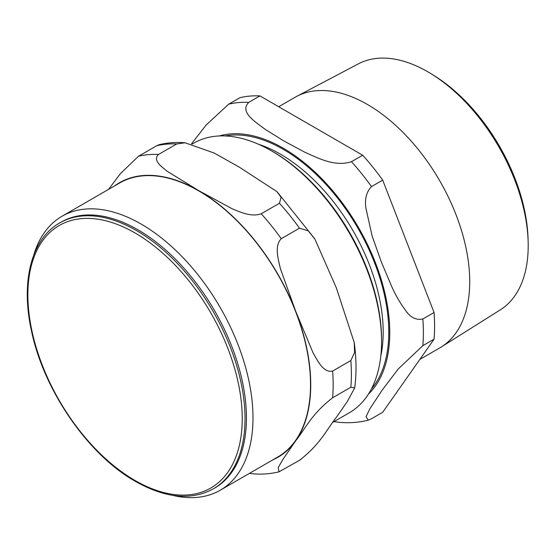 <?xml version="1.0" encoding="UTF-8"?>
<svg xmlns="http://www.w3.org/2000/svg" width="556" height="556" viewBox="0 0 556 556"><rect width="100%" height="100%" fill="white"/><g stroke="black" fill="none" stroke-linecap="round" stroke-linejoin="round"><path stroke-width="0.83" d="M332.905 422.233L349.335 412.747A155.638 89.857 -120 0 0 381.569 341.495L381.569 339.883A153.651 88.71 -120 0 0 272.92 151.691L271.523 150.884A155.638 89.857 -120 0 0 193.703 143.177L192.209 144.039M213.233 488.919L214.637 488.112A153.553 88.654 -120 0 0 246.44 417.813A153.553 88.654 -120 0 0 179.414 263.287A153.553 88.654 -120 0 0 61.084 222.143L59.68 222.956C31.372 238.781 20.496 281.871 31.497 331.001C43.764 390.493 88.328 455.03 135.469 481.413C165.361 498.245 191.285 500.747 213.233 488.919A153.553 88.654 -120 0 0 245.036 418.626A153.553 88.654 -120 0 0 178.01 264.093A153.553 88.654 -120 0 0 59.68 222.956M350.836 387.254L354.7 387.866L347.479 401.293L336.359 417.32C326.351 430.059 320.416 444.112 299.469 460.326L279.098 471.794L278.202 467.652L282.837 459.492L295.729 440.776C305.737 428.03 311.68 413.977 332.62 397.769L350.836 387.254A174.362 100.664 -120 0 0 350.836 360.552L332.62 371.067C323.509 373.194 317.622 360.774 313.084 352.865L295.729 311.353L280.412 268.666C278.278 259.367 274.136 245.94 281.26 238.691L299.469 228.175L308.302 230.893L314.96 239.247L336.359 287.897L354.235 342.572L354.582 352.448L350.836 360.552M176.725 143.962L185.072 142.781L214.178 153.025L239.295 167.141L276.874 191.584L281.107 197.29L279.446 203.267L261.237 213.782C251.131 217.32 240.234 212.038 232.352 208.875L198.666 190.597L167.008 171.151C161.539 166.598 152.379 160.309 158.509 154.478L176.725 143.962A174.362 100.664 -120 0 0 156.702 145.748L138.486 156.264L120.416 173.632L108.573 189.374M249.463 473.358L252.883 473.809C261.959 474.553 270.696 473.886 279.098 471.794M158.863 144.789L156.702 145.748M381.569 341.495A155.638 89.857 -120 0 0 271.523 150.884M172.256 495.264A158.189 91.33 -120 0 0 220.232 490.232L277.757 457.018A158.189 91.33 -120 0 0 310.519 384.606A158.189 91.33 -120 0 0 241.471 225.402A158.189 91.33 -120 0 0 119.568 183.021L62.043 216.235A158.189 91.33 -120 0 0 33.694 255.267M220.232 490.232A158.189 91.33 -120 0 0 252.994 417.813A158.189 91.33 -120 0 0 183.946 258.616A158.189 91.33 -120 0 0 62.043 216.235M528.151 241.985L528.061 238.809A137.957 79.647 -120 0 0 433.701 75.366L430.99 73.698A142.044 82.01 60 0 1 528.151 241.985A142.044 82.01 60 0 1 528.2 245.738A142.044 82.01 60 0 1 500.33 309.831L441.325 346.965A144.699 83.539 -120 0 0 469.723 281.677A144.699 83.539 -120 0 0 407.597 137.158A144.699 83.539 -120 0 0 296.668 96.396A144.699 83.539 -120 0 0 295.055 97.286L278.688 106.738M296.668 96.396L358.321 63.87A142.044 82.01 60 0 1 430.99 73.698M419.856 359.398L439.754 347.917A144.699 83.539 -120 0 0 441.325 346.965M371.484 418.744L368.287 420.169L366.057 416.743L369.726 409.014L382.243 390.041L398.186 369.024L422.845 345.672L434.055 339.202L382.695 412.274L371.484 418.744M259.944 95.91L362.672 155.221L351.461 161.692C334.733 167.182 318.004 157.987 304.841 152.233L284.248 141.189L265.115 129.298C255.155 121.701 239.233 112.041 248.734 102.38L259.944 95.91A174.362 100.664 -120 0 0 239.921 97.703L228.711 104.174L206.297 124.864L191.466 143.851M334.003 421.594L338.34 422.219C348.633 423.283 358.613 422.602 368.274 420.176M422.845 318.977C416.027 320.402 410.168 317.4 405.268 309.956C400.313 303.347 395.879 295.729 391.973 287.111L381.312 261.939L372.117 235.925L366.063 208.896C364.451 199.562 366.258 192.126 371.484 186.601L382.695 180.13L434.055 312.507L422.845 318.977A174.362 100.664 -120 0 1 422.845 345.672M382.695 180.13A174.362 100.664 -120 0 0 362.672 155.221M434.055 339.202A174.362 100.664 -120 0 0 434.055 312.507M27.876 294.868A151.573 87.514 60 0 1 135.059 232.985A151.573 87.514 60 0 1 242.235 418.626A151.573 87.514 60 0 1 135.059 480.502A151.573 87.514 60 0 1 27.876 294.868M158.509 154.478A174.362 100.664 -120 0 0 138.486 156.264M272.746 459.909A158.509 91.518 -120 0 0 295.729 440.776A158.509 91.518 -120 0 0 295.729 311.353A158.509 91.518 -120 0 0 198.666 190.597A158.509 91.518 -120 0 0 114.557 185.919M281.26 238.691A174.362 100.664 -120 0 0 261.237 213.782M332.62 397.769A174.362 100.664 -120 0 0 332.62 371.067M299.469 228.175A174.362 100.664 -120 0 0 279.446 203.267M371.332 389.11A149.196 86.138 -120 0 0 357.883 228.099A149.196 86.138 -120 0 0 225.173 135.942M258.47 144.247A145.234 83.852 60 0 1 383.181 332.071A145.234 83.852 60 0 1 380.79 356.118M368.385 394.197A150.586 86.938 -120 0 0 358.578 227.696A150.586 86.938 -120 0 0 219.286 135.956M371.484 186.601A174.362 100.664 -120 0 0 351.461 161.692M248.734 102.38A174.362 100.664 -120 0 0 228.711 104.174M277.284 192.001L314.397 238.364M185.072 142.774C175.995 142.03 167.259 142.704 158.856 144.789M354.7 387.866C356.604 373.681 356.445 358.578 354.228 342.572"/></g></svg>
